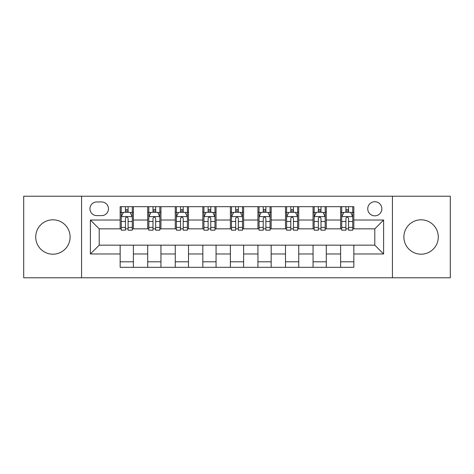 <?xml version="1.0" encoding="UTF-8"?>
<svg xmlns="http://www.w3.org/2000/svg" width="474" height="474" viewBox="0 0 474 474"><rect width="100%" height="100%" fill="white"/><g stroke="black" fill="none" stroke-linecap="round" stroke-linejoin="round"><path stroke-width="0.71" d="M421.09 219.806A17.194 17.194 0 0 0 403.889 237A17.194 17.194 0 0 0 421.09 254.194A17.194 17.194 0 0 0 438.284 237A17.194 17.194 0 0 0 421.09 219.806M52.91 219.806A17.194 17.194 0 0 0 35.716 237A17.194 17.194 0 0 0 52.91 254.194A17.194 17.194 0 0 0 70.111 237A17.194 17.194 0 0 0 52.91 219.806M374.792 201.728A7.057 7.057 0 0 0 367.735 208.779A7.057 7.057 0 0 0 374.792 215.836A7.057 7.057 0 0 0 381.848 208.779A7.057 7.057 0 0 0 374.792 201.728M392.431 277.788L450.3 277.788L450.3 196.212L392.431 196.212L392.431 277.788L81.569 277.788L81.569 196.212L23.7 196.212L23.7 277.788L81.569 277.788M96.785 215.617L101.632 215.617A6.832 6.832 0 0 0 108.469 208.779A6.832 6.832 0 0 0 101.632 201.948L96.785 201.948A6.832 6.832 0 0 0 89.947 208.779A6.832 6.832 0 0 0 96.785 215.617M392.431 196.212L81.569 196.212M120.153 253.975L90.392 253.975L90.392 220.025L120.153 220.025L120.153 228.841L99.208 228.841L99.208 245.159L120.153 245.159L120.153 267.312L353.847 267.312L353.847 245.159L374.792 245.159L374.792 228.841L353.847 228.841L353.847 220.025L383.608 220.025L383.608 253.975L353.847 253.975M353.847 220.025L353.847 206.688L120.153 206.688L120.153 220.025M340.616 206.688L340.616 228.841L341.718 228.841M345.907 228.841L348.556 228.841M352.745 228.841L353.847 228.841M340.616 228.841L325.188 228.841M313.059 206.688L313.059 228.841L314.161 228.841M318.35 228.841L320.999 228.841M313.059 228.841L297.631 228.841M285.502 206.688L285.502 228.841L286.604 228.841M290.793 228.841L293.442 228.841M285.502 228.841L270.067 228.841M257.945 206.688L257.945 228.841L259.047 228.841M263.236 228.841L265.878 228.841M257.945 228.841L242.51 228.841M230.388 206.688L230.388 228.841L231.49 228.841M235.679 228.841L238.321 228.841M230.388 228.841L214.953 228.841M202.831 206.688L202.831 228.841L203.933 228.841M208.122 228.841L210.764 228.841M202.831 228.841L187.396 228.841M175.267 206.688L175.267 228.841L176.369 228.841M180.558 228.841L183.207 228.841M175.267 228.841L159.839 228.841M147.71 206.688L147.71 228.841L148.812 228.841M153.001 228.841L155.65 228.841M147.71 228.841L132.282 228.841M120.153 228.841L121.255 228.841M125.444 228.841L128.093 228.841M120.153 245.159L133.384 245.159L133.384 267.312M353.847 245.159L133.384 245.159M133.384 206.688L133.384 228.841M120.153 212.198L121.255 212.198M125.444 212.198L128.093 212.198M132.282 212.198L133.384 212.198M120.153 261.802L133.384 261.802M147.71 245.159L147.71 267.312M160.941 206.688L160.941 228.841M147.71 212.198L148.812 212.198M153.001 212.198L155.65 212.198M159.839 212.198L160.941 212.198M160.941 245.159L160.941 267.312M147.71 261.802L160.941 261.802M175.267 245.159L175.267 267.312M188.498 245.159L188.498 267.312M175.267 261.802L188.498 261.802M188.498 206.688L188.498 228.841M175.267 212.198L176.369 212.198M180.558 212.198L183.207 212.198M187.396 212.198L188.498 212.198M202.831 245.159L202.831 267.312M216.055 245.159L216.055 267.312M202.831 261.802L216.055 261.802M216.055 206.688L216.055 228.841M202.831 212.198L203.933 212.198M208.122 212.198L210.764 212.198M214.953 212.198L216.055 212.198M230.388 245.159L230.388 267.312M243.612 245.159L243.612 267.312M230.388 261.802L243.612 261.802M243.612 206.688L243.612 228.841M230.388 212.198L231.49 212.198M235.679 212.198L238.321 212.198M242.51 212.198L243.612 212.198M257.945 245.159L257.945 267.312M271.169 245.159L271.169 267.312M257.945 261.802L271.169 261.802M271.169 206.688L271.169 228.841M257.945 212.198L259.047 212.198M263.236 212.198L265.878 212.198M270.067 212.198L271.169 212.198M285.502 245.159L285.502 267.312M298.733 245.159L298.733 267.312M285.502 261.802L298.733 261.802M298.733 206.688L298.733 228.841M285.502 212.198L286.604 212.198M290.793 212.198L293.442 212.198M297.631 212.198L298.733 212.198M313.059 245.159L313.059 267.312M326.29 245.159L326.29 267.312M313.059 261.802L326.29 261.802M326.29 206.688L326.29 228.841M313.059 212.198L314.161 212.198M318.35 212.198L320.999 212.198M325.188 212.198L326.29 212.198M340.616 245.159L340.616 267.312M340.616 261.802L353.847 261.802M340.616 212.198L341.718 212.198M345.907 212.198L348.556 212.198M352.745 212.198L353.847 212.198M99.208 228.841L90.392 220.025M99.208 245.159L90.392 253.975M383.608 220.025L374.792 228.841M383.608 253.975L374.792 245.159M128.093 209.549L125.444 209.549M132.282 227.402L128.093 227.402L128.093 230.168L132.282 230.168L132.282 216.719L130.072 212.311L123.459 212.311L121.255 216.719L121.255 230.168L125.444 230.168L125.444 227.402L121.255 227.402M121.255 216.719L121.255 206.688M132.282 216.719L132.282 206.688M125.444 212.311L125.444 206.688M128.093 206.688L128.093 212.311M128.093 227.402L128.093 218.372C127.21 216.671 126.327 216.671 125.444 218.372L125.444 227.402M155.65 209.549L153.001 209.549M159.839 227.402L155.65 227.402L155.65 230.168L159.839 230.168L159.839 216.719L157.635 212.311L151.016 212.311L148.812 216.719L148.812 230.168L153.001 230.168L153.001 227.402L148.812 227.402M148.812 216.719L148.812 206.688M159.839 216.719L159.839 206.688M153.001 212.311L153.001 206.688M155.65 206.688L155.65 212.311M155.65 227.402L155.65 218.372C154.767 216.671 153.884 216.671 153.001 218.372L153.001 227.402M183.207 209.549L180.558 209.549M187.396 227.402L183.207 227.402L183.207 230.168L187.396 230.168L187.396 216.719L185.192 212.311L178.579 212.311L176.369 216.719L176.369 230.168L180.558 230.168L180.558 227.402L176.369 227.402M176.369 216.719L176.369 206.688M187.396 216.719L187.396 206.688M180.558 212.311L180.558 206.688M183.207 206.688L183.207 212.311M183.207 227.402L183.207 218.372C182.324 216.671 181.441 216.671 180.558 218.372L180.558 227.402M210.764 209.549L208.122 209.549M214.953 227.402L210.764 227.402L210.764 230.168L214.953 230.168L214.953 216.719L212.749 212.311L206.137 212.311L203.933 216.719L203.933 230.168L208.122 230.168L208.122 227.402L203.933 227.402M203.933 216.719L203.933 206.688M214.953 216.719L214.953 206.688M208.122 212.311L208.122 206.688M210.764 206.688L210.764 212.311M210.764 227.402L210.764 218.372C209.881 216.671 209.004 216.671 208.122 218.372L208.122 227.402M238.321 209.549L235.679 209.549M242.51 227.402L238.321 227.402L238.321 230.168L242.51 230.168L242.51 216.719L240.306 212.311L233.694 212.311L231.49 216.719L231.49 230.168L235.679 230.168L235.679 227.402L231.49 227.402M231.49 216.719L231.49 206.688M242.51 216.719L242.51 206.688M235.679 212.311L235.679 206.688M238.321 206.688L238.321 212.311M238.321 227.402L238.321 218.372C237.444 216.671 236.562 216.671 235.679 218.372L235.679 227.402M265.878 209.549L263.236 209.549M270.067 227.402L265.878 227.402L265.878 230.168L270.067 230.168L270.067 216.719L267.863 212.311L261.251 212.311L259.047 216.719L259.047 230.168L263.236 230.168L263.236 227.402L259.047 227.402M259.047 216.719L259.047 206.688M270.067 216.719L270.067 206.688M263.236 212.311L263.236 206.688M265.878 206.688L265.878 212.311M265.878 227.402L265.878 218.372C265.002 216.671 264.119 216.671 263.236 218.372L263.236 227.402M293.442 209.549L290.793 209.549M297.631 227.402L293.442 227.402L293.442 230.168L297.631 230.168L297.631 216.719L295.421 212.311L288.808 212.311L286.604 216.719L286.604 230.168L290.793 230.168L290.793 227.402L286.604 227.402M286.604 216.719L286.604 206.688M297.631 216.719L297.631 206.688M290.793 212.311L290.793 206.688M293.442 206.688L293.442 212.311M293.442 227.402L293.442 218.372C292.559 216.671 291.676 216.671 290.793 218.372L290.793 227.402M320.999 209.549L318.35 209.549M325.188 227.402L320.999 227.402L320.999 230.168L325.188 230.168L325.188 216.719L322.984 212.311L316.365 212.311L314.161 216.719L314.161 230.168L318.35 230.168L318.35 227.402L314.161 227.402M314.161 216.719L314.161 206.688M325.188 216.719L325.188 206.688M318.35 212.311L318.35 206.688M320.999 206.688L320.999 212.311M320.999 227.402L320.999 218.372C320.116 216.671 319.233 216.671 318.35 218.372L318.35 227.402M348.556 209.549L345.907 209.549M352.745 227.402L348.556 227.402L348.556 230.168L352.745 230.168L352.745 216.719L350.541 212.311L343.928 212.311L341.718 216.719L341.718 230.168L345.907 230.168L345.907 227.402L341.718 227.402M341.718 216.719L341.718 206.688M352.745 216.719L352.745 206.688M345.907 212.311L345.907 206.688M348.556 206.688L348.556 212.311M348.556 227.402L348.556 218.372C347.673 216.671 346.79 216.671 345.907 218.372L345.907 227.402M147.71 253.975L133.384 253.975M147.71 220.025L133.384 220.025M175.267 220.025L160.941 220.025M175.267 253.975L160.941 253.975M202.831 220.025L188.498 220.025M202.831 253.975L188.498 253.975M230.388 220.025L216.055 220.025M230.388 253.975L216.055 253.975M257.945 220.025L243.612 220.025M257.945 253.975L243.612 253.975M285.502 220.025L271.169 220.025M285.502 253.975L271.169 253.975M313.059 220.025L298.733 220.025M313.059 253.975L298.733 253.975M340.616 220.025L326.29 220.025M340.616 253.975L326.29 253.975M132.222 216.606L121.308 216.606M121.255 212.571L123.329 212.571M130.208 212.571L132.282 212.571M125.444 221.494L121.255 221.494M132.282 221.494L128.093 221.494M128.093 210.954L125.444 210.954M159.779 216.606L148.872 216.606M148.812 212.571L150.886 212.571M157.765 212.571L159.839 212.571M153.001 221.494L148.812 221.494M159.839 221.494L155.65 221.494M155.65 210.954L153.001 210.954M187.343 216.606L176.429 216.606M176.369 212.571L178.443 212.571M185.322 212.571L187.396 212.571M180.558 221.494L176.369 221.494M187.396 221.494L183.207 221.494M183.207 210.954L180.558 210.954M214.9 216.606L203.986 216.606M203.933 212.571L206 212.571M212.879 212.571L214.953 212.571M208.122 221.494L203.933 221.494M214.953 221.494L210.764 221.494M210.764 210.954L208.122 210.954M242.457 216.606L231.543 216.606M231.49 212.571L233.564 212.571M240.437 212.571L242.51 212.571M235.679 221.494L231.49 221.494M242.51 221.494L238.321 221.494M238.321 210.954L235.679 210.954M270.014 216.606L259.1 216.606M259.047 212.571L261.121 212.571M268 212.571L270.067 212.571M263.236 221.494L259.047 221.494M270.067 221.494L265.878 221.494M265.878 210.954L263.236 210.954M297.571 216.606L286.657 216.606M286.604 212.571L288.678 212.571M295.557 212.571L297.631 212.571M290.793 221.494L286.604 221.494M297.631 221.494L293.442 221.494M293.442 210.954L290.793 210.954M325.128 216.606L314.221 216.606M314.161 212.571L316.235 212.571M323.114 212.571L325.188 212.571M318.35 221.494L314.161 221.494M325.188 221.494L320.999 221.494M320.999 210.954L318.35 210.954M352.692 216.606L341.778 216.606M341.718 212.571L343.792 212.571M350.671 212.571L352.745 212.571M345.907 221.494L341.718 221.494M352.745 221.494L348.556 221.494M348.556 210.954L345.907 210.954"/></g></svg>
